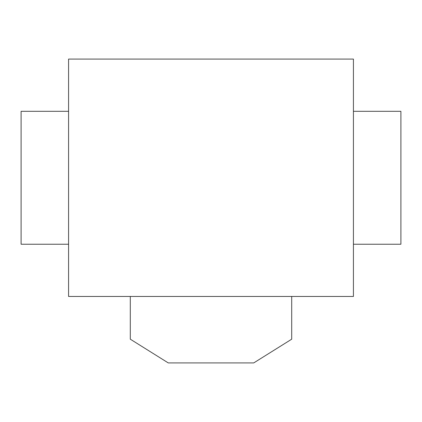 <?xml version="1.0" encoding="UTF-8"?>
<svg xmlns="http://www.w3.org/2000/svg" width="422" height="422" viewBox="0 0 422 422"><rect width="100%" height="100%" fill="white"/><g stroke="black" fill="none" stroke-linecap="round" stroke-linejoin="round"><path stroke-width="0.63" d="M291.707 296.455L291.707 339.183L253.727 362.92L168.272 362.92L130.292 339.183L130.292 296.455M353.425 296.455L353.425 59.08L68.575 59.08L68.575 296.455L353.425 296.455M68.575 244.232L21.1 244.232L21.1 111.302L68.575 111.302M353.425 111.302L400.9 111.302L400.9 244.232L353.425 244.232"/></g></svg>
